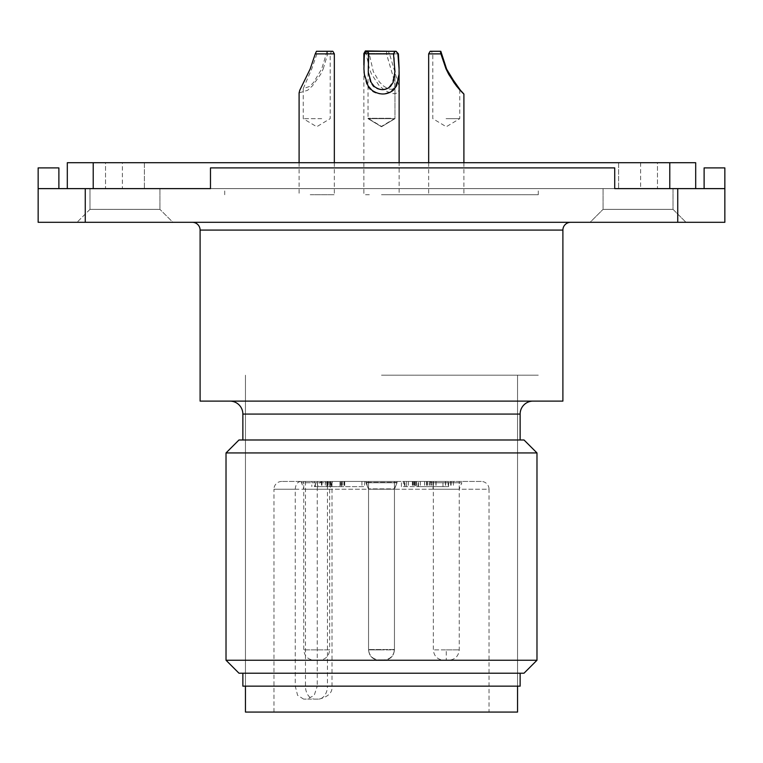 <?xml version="1.0" encoding="UTF-8"?>
<svg xmlns="http://www.w3.org/2000/svg" width="763" height="763" viewBox="0 0 763 763"><rect width="100%" height="100%" fill="white"/><g stroke="black" fill="none" stroke-linecap="round" stroke-linejoin="round"><path stroke-width="0.57" stroke-dasharray="3.81 2.86" d="M381.5 188.623L538.277 188.623L381.5 188.623M381.5 375.196L538.277 375.196L381.5 375.196M58.885 188.623L38.15 188.623L58.885 188.623L58.885 167.898L38.15 167.898L38.15 188.623L614.72 188.623L210.474 188.623L210.474 167.898L210.474 188.623L210.474 167.898L614.72 167.898L210.474 167.898L614.72 167.898L614.72 188.623L724.85 188.623L704.115 188.623L724.85 188.623L724.85 167.898L704.115 167.898L704.115 188.623M89.977 188.623L159.944 188.623L89.977 188.623L159.944 188.623L89.977 188.623L89.977 209.358L159.944 209.358L159.944 188.623L159.944 209.358L89.977 209.358L159.944 209.358L89.977 209.358L89.977 188.623M673.023 188.623L603.056 188.623L673.023 188.623L603.056 188.623L673.023 188.623L673.023 209.358L603.056 209.358L603.056 188.623L603.056 209.358L673.023 209.358L673.023 188.623M381.5 686.156L245.457 686.156L381.5 686.156M724.85 188.623L724.85 222.31L38.15 222.31L38.15 188.623M677.735 222.31L677.735 188.623M614.72 188.623L614.72 167.898L614.72 188.623L210.474 188.623M85.265 222.31L85.265 188.623M673.023 209.358L603.056 209.358L590.104 222.31L685.985 222.31L590.104 222.31L685.985 222.31L590.104 222.31L603.056 209.358L673.023 209.358L685.985 222.31L673.023 209.358M520.137 686.156L242.863 686.156M172.896 222.31L77.015 222.31L172.896 222.31L77.015 222.31L172.896 222.31L159.944 209.358L172.896 222.31M570.667 222.31L192.333 222.31L570.667 222.31M89.977 209.358L77.015 222.31L89.977 209.358M242.863 673.204L520.137 673.204L242.863 673.204M524.019 673.204L238.981 673.204M562.894 401.109L200.106 401.109M536.98 660.243L226.02 660.243M533.089 401.109L229.911 401.109L533.089 401.109M536.98 452.936L226.02 452.936M238.981 439.984L524.019 439.984M520.137 439.984L242.863 439.984L520.137 439.984M363.875 53.524L366.145 53.524L369.33 68.517L371.428 73.963L379.02 85.466L384.266 89.948C392.573 94.86 397.485 94.86 399.011 89.948L398.811 85.466L389.435 53.524L364.514 53.524M369.33 194.746L363.884 194.746M386.936 50.93L386.393 53.524L394.7 82.013L394.891 86.038C393.718 90.339 389.95 90.339 383.589 86.038L379.421 82.013L373.298 71.579L369.187 53.524L367.814 50.93L366.526 50.93L387.795 50.93L389.435 53.524M366.145 53.524L366.955 50.93L367.814 50.93M365.372 50.93L366.955 50.93M390.809 118.303L368.024 118.303L390.809 118.303M386.393 53.524L369.187 53.524M364.285 53.877L397.895 53.877L364.704 53.877L363.884 68.88M366.011 51.283L396.646 51.283M368.071 118.656L394.976 118.656L368.071 118.656L381.5 126.753L394.929 118.656M446.555 194.746L428.663 194.746L446.555 194.746M428.663 53.877L441.415 53.877M430.16 51.283L440.823 51.283M446.069 118.656L459.755 118.656L446.069 118.656M440.957 53.877L432.812 53.877L440.957 53.877M399.116 68.889L398.877 74.316L395.711 85.818L392.01 90.301C384.829 95.213 377.704 95.213 370.656 90.301L367.051 85.818L364.056 74.316L363.875 69.319M395.406 51.283L394.023 53.877L394.881 71.941L392.468 82.366L389.559 86.391C384.066 90.692 378.601 90.692 373.183 86.391L370.341 82.366L368.09 71.941L369.101 53.877L367.728 51.283M364.704 53.877L366.488 51.283M394.976 71.197L394.976 118.656L368.024 118.656L394.976 118.656L394.976 68.889M368.024 66.391L368.024 68.889M394.023 53.877L369.101 53.877M299.096 92.924L307.623 90.301L312.477 85.818L320.632 74.316L323.216 68.889M310.217 194.746L334.337 194.746L310.217 194.746M323.226 68.88L327.699 53.877L334.337 53.877M327.127 51.283L321.69 68.889L313.65 82.366L309.788 86.391L303.235 88.603L311.752 68.889L316.883 53.877L316.912 51.283L331.686 51.283L327.127 51.283L327.699 53.877M327.585 51.283L332.84 51.283M321.69 118.656L303.245 118.656L321.69 118.656M326.078 53.877L316.883 53.877M372.554 481.443L394.452 481.443L372.554 481.443M396.998 481.443L365.954 481.443L397.046 481.443L365.954 481.443L397.046 481.443L365.954 481.443L397.046 481.443L397.046 482.388L365.954 482.388L397.046 482.388L394.452 488.864L368.548 488.864L394.452 488.864L394.452 649.876L368.548 649.876L394.452 649.876L394.452 481.443L368.548 481.443L394.452 481.443L368.548 481.443L394.452 481.443L394.452 649.523L368.548 649.523L394.452 649.523C393.794 655.779 390.341 659.232 384.094 659.89L381.5 659.89L384.094 659.89M365.954 481.443L365.954 482.741L397.046 482.741L365.954 482.741L397.046 482.741L365.954 482.741L365.954 481.443L368.548 488.864L368.548 481.443L368.548 649.876L381.5 649.876L368.548 649.876L368.548 481.443L368.548 489.217L394.452 489.217L368.548 489.217L394.452 489.217L368.548 489.217L368.548 481.443L368.548 649.523C369.206 655.779 372.659 659.232 378.906 659.89L381.5 659.89L378.906 659.89M321.5 481.443L303.76 481.443L321.5 481.443M316.721 660.243L314.127 660.243L316.721 660.243M332.267 481.443L301.166 481.443L332.267 481.443L332.267 482.741L301.166 482.741L332.267 482.741L329.673 489.217L303.76 489.217L329.673 489.217L329.673 481.443L329.673 649.876L303.76 649.876L329.673 649.876C329.015 656.132 325.563 659.585 319.306 660.243M301.166 481.443L303.76 489.217L303.76 481.443L303.76 649.876C304.418 656.132 307.87 659.585 314.127 660.243M381.5 660.243L384.094 660.243L381.5 660.243M394.452 649.876C393.794 656.132 390.341 659.585 384.094 660.243C390.341 659.585 393.794 656.132 394.452 649.876M368.548 649.876C369.206 656.132 372.659 659.585 378.906 660.243L378.906 660.243C372.659 659.585 369.206 656.132 368.548 649.876M446.489 481.443L433.327 481.443L446.489 481.443M446.279 649.876L459.24 649.876L433.327 649.876L446.279 649.876L446.279 660.243L448.873 660.243L446.241 660.243M461.834 481.443L446.04 481.443L461.834 481.443L461.834 482.741L430.733 482.741L461.834 482.741L459.24 489.217L433.327 489.217L459.24 489.217L459.24 481.443L459.24 649.876C458.582 656.132 455.13 659.585 448.873 660.243M430.733 481.443L433.327 489.217L433.327 481.443L433.327 649.876C433.985 656.132 437.437 659.585 443.694 660.243M67.306 188.623L67.306 162.71L93.22 162.71L93.22 188.623L67.306 188.623L695.694 188.623L669.78 188.623L669.78 162.71L695.694 162.71L695.694 188.623M105.523 188.623L144.398 188.623L105.523 188.623L144.398 188.623L105.523 188.623L105.523 162.71L144.398 162.71L105.523 162.71L144.398 162.71L105.523 162.71L105.523 188.623M122.366 188.623L640.634 188.623L122.366 188.623L122.366 162.71L640.634 162.71L122.366 162.71M657.477 188.623L618.602 188.623L657.477 188.623L618.602 188.623L657.477 188.623L657.477 162.71L618.602 162.71L657.477 162.71L618.602 162.71L657.477 162.71L657.477 188.623M93.22 162.71L669.78 162.71M144.398 162.71L144.398 188.623L144.398 162.71M640.634 162.71L640.634 188.623M618.602 162.71L618.602 188.623L618.602 162.71M381.5 194.746L538.277 194.746L381.5 194.746M245.457 712.07L517.543 712.07M381.5 712.07L273.965 712.07L381.5 712.07M481.262 481.443L281.738 481.443L481.262 481.443A7.773 7.773 0 0 1 489.035 489.217L317.255 489.217L317.255 686.156L327.441 686.156A12.952 9.166 90 0 1 324.761 695.322A12.952 9.166 90 0 1 318.285 699.118L303.645 699.118L307.308 699.118L314.222 695.322L317.255 686.156M300.822 481.443C297.456 481.892 295.605 484.486 295.262 489.217L295.262 686.156L297.599 695.322L303.645 699.118M317.255 489.217C317.599 484.467 319.459 481.882 322.806 481.443M281.738 481.443A7.773 7.773 0 0 0 273.965 489.217L489.035 489.217L489.035 712.07M318.285 699.118L307.308 699.118M295.262 686.156L327.441 686.156C333.469 686.156 333.469 686.156 327.441 686.156C333.469 686.156 333.469 686.156 327.441 686.156L327.441 481.443L332 481.443L332 686.156C332.687 692.461 328.367 696.781 319.039 699.118M403.417 481.443L430.179 481.443L412.84 481.443L415.024 481.443L415.024 486.622L415.12 481.443L403.417 481.443L403.417 486.622L430.179 486.622L417.895 486.622L418.42 486.622L418.42 481.443M416.474 481.443L416.474 486.622L417.895 486.622L418.305 481.443M344.723 481.443L364.609 481.443L344.723 481.443L344.723 486.622L364.609 486.622L344.723 486.622M311.838 481.443L314.413 481.443L314.413 486.622L344.161 486.622L314.413 486.622L315.205 486.622L315.205 481.443L311.838 481.443L311.819 486.622M330.455 481.443L330.455 486.622L330.465 481.443L331.104 481.443L315.205 481.443M314.413 481.443L344.161 481.443L330.789 481.443L331.104 486.622L330.465 486.622M327.136 481.443L327.136 486.622L326.926 481.443M448.625 481.443L429.207 481.443L448.625 481.443L448.625 486.622L429.207 486.622L448.625 486.622M446.04 481.443L446.527 481.443M406.603 481.443L406.603 486.622L404.962 486.622L406.603 486.622L406.603 481.443M404.333 481.443L404.333 486.622L403.417 486.622L416.474 486.622M427.414 481.443L427.414 486.622M413.689 481.443L413.689 486.622M416.035 481.443L416.035 486.622L426.565 486.622L416.035 486.622L416.016 481.443M424.667 481.443L424.667 486.622M414.423 481.443L414.423 486.622M412.344 481.443L412.344 486.622M413.641 481.443L413.641 486.622M342.539 481.443L342.539 486.622M340.794 481.443L340.794 486.622L339.964 486.622L339.964 481.443M364.609 481.443L364.609 486.622M361.91 481.443L361.91 486.622M342.577 481.443L342.577 486.622M328.157 481.443L328.157 486.622M330.789 481.443L330.789 486.622L330.827 481.443M341.566 481.443L341.566 486.622M344.161 481.443L344.161 486.622M329.635 481.443L329.635 486.622M328.071 481.443L328.071 486.622L327.136 486.622M317.36 481.443L317.36 486.622M317.484 481.443L317.484 486.622M451.114 481.443L451.114 486.622M448.148 481.443L448.148 486.622M453.403 481.443L453.403 486.622M450.704 481.443L450.704 486.622M445.449 481.443L445.449 486.622M435.911 481.443L435.911 486.622M433.432 481.443L433.432 486.622M429.207 481.443L429.207 486.622M431.419 481.443L431.419 486.622M445.659 481.443L445.659 486.622M442.969 486.622L433.041 486.622L442.969 486.622L442.969 481.443L433.041 481.443L442.969 481.443M436.074 481.443L436.074 486.622M433.041 481.443L433.041 486.622M394.976 84.807L394.976 118.303L381.5 126.4L368.024 118.303L368.024 53.524L366.526 50.93M459.755 89.672L459.755 118.656L446.279 126.753L432.812 118.656L432.812 53.877L431.314 51.283M303.245 88.603L303.245 118.656L316.721 126.753L330.188 118.656L330.188 53.877L331.686 51.283M562.894 230.083L200.106 230.083M520.137 414.071L242.863 414.071M295.262 489.217L273.965 489.217L273.965 712.07M305.458 481.443L305.458 686.156A12.952 9.166 -90 0 0 308.138 695.322A12.952 9.166 -90 0 0 314.623 699.118M408.463 481.443L408.463 486.622M430.179 481.443L430.179 486.622L430.179 481.443M426.879 481.443L426.879 486.622M420.346 481.443L420.346 486.622M426.565 481.443L426.565 486.622L426.565 481.443M424.6 481.443L424.6 486.622M420.318 481.443L420.318 486.622M412.821 481.443L412.821 486.622M344.018 481.443L344.018 486.622M321.967 481.443L321.967 486.622M325.305 481.443L325.305 486.622M321.452 481.443L321.452 486.622M538.277 194.746L538.277 188.623M224.723 194.746L224.723 188.623M245.457 375.196L245.457 686.156L245.457 375.196M517.543 375.196L517.543 686.156L517.543 375.196M399.125 88.489L399.125 162.71M363.875 65.065L363.875 65.98M363.875 162.71L363.875 194.746L363.875 162.71M381.5 126.753L368.024 118.656L381.5 126.753L394.976 118.656L381.5 126.753M463.904 162.71L463.904 194.746M428.663 162.71L428.663 194.746M363.875 69.309L363.875 194.746M399.125 68.432L399.125 194.746M299.096 162.71L299.096 194.746M334.337 162.71L334.337 194.746M401.443 486.622L401.443 481.443M404.962 486.622L404.962 481.443M341.385 486.622L341.385 481.443M331.142 486.622L331.142 481.443M326.841 486.622L326.841 481.443M327.499 481.443L327.499 486.622M315.424 486.622L315.424 481.443M397.046 481.443L397.046 482.741L397.046 481.443M368.548 489.217L365.954 482.741L368.548 489.217M394.452 489.217L397.046 482.741L394.452 489.217L394.452 481.443L394.452 489.217"/><path stroke-width="1.14" d="M85.265 188.623L85.265 222.31L38.15 222.31L38.15 188.623L210.474 188.623L93.22 188.623L93.22 162.71L67.306 162.71L67.306 188.623M85.265 222.31L677.735 222.31L677.735 188.623L614.72 188.623L614.72 167.898L210.474 167.898L210.474 188.623M677.735 188.623L724.85 188.623L724.85 222.31L677.735 222.31M38.15 188.623L38.15 167.898L58.885 167.898L58.885 188.623M704.115 188.623L704.115 167.898L724.85 167.898L724.85 188.623M242.863 673.204L242.863 686.156L520.137 686.156L520.137 673.204M570.667 222.31A7.773 7.773 0 0 0 562.894 230.083L562.894 401.109L200.106 401.109L200.106 230.083L562.894 230.083M192.333 222.31A7.773 7.773 0 0 1 200.106 230.083M226.02 660.243L238.981 673.204L524.019 673.204L536.98 660.243L536.98 452.936L226.02 452.936L226.02 660.243L536.98 660.243M533.089 401.109A12.952 12.952 0 0 0 520.137 414.071L520.137 439.984M229.911 401.109A12.952 12.952 0 0 1 242.863 414.071L520.137 414.071M226.02 452.936L238.981 439.984L524.019 439.984L536.98 452.936M242.863 439.984L242.863 414.071M364.514 53.524L363.875 53.524L363.875 65.065M363.875 53.524L365.372 50.93L388.014 51.283M399.068 68.889L399.078 74.316L396.607 85.818L393.269 90.301C386.564 95.213 379.469 95.213 371.991 90.301L368.043 85.818L364.361 74.316L363.932 68.889M363.932 68.88L364.285 53.877L366.011 51.283L367.241 51.283L368.672 53.877L368.262 71.941L371.085 82.366L374.204 86.391C379.926 90.692 385.363 90.692 390.522 86.391L393.145 82.366L394.976 71.197M399.125 68.432L398.42 53.877L397.895 53.877L399.068 68.88M394.967 71.941L393.508 53.877L394.843 51.283L367.241 51.283M397.895 53.877L396.073 51.283L394.843 51.283M368.672 53.877L393.508 53.877M446.555 68.889L449.254 74.316L460.471 90.301C465.048 95.213 464.934 95.213 460.137 90.301L456.312 85.818L448.711 74.316L446.012 68.889M460.471 90.301C465.048 95.213 464.934 95.213 460.137 90.301M446.002 68.88L440.89 53.877L428.663 53.877L428.663 162.71M440.795 51.283L440.957 53.877L446.069 68.889L453.804 82.366L456.856 86.391C460.528 90.692 460.614 90.692 457.113 86.391L446.489 68.889L440.823 51.283L446.555 68.88M428.663 53.877L430.16 51.283L440.365 51.283L440.89 53.877M456.856 86.391C460.528 90.692 460.614 90.692 457.113 86.391M396.073 51.283L398.42 53.877M310.217 68.889L299.745 90.301L299.096 92.924M315.262 53.877L316.454 51.283L332.84 51.283L334.337 53.877L315.262 53.877L310.217 68.88M695.694 188.623L695.694 162.71L669.78 162.71L669.78 188.623L614.72 188.623M669.78 162.71L93.22 162.71M517.543 686.156L517.543 712.07L245.457 712.07L245.457 686.156M399.125 71.732L399.125 162.71M463.904 94.04L463.904 162.71M299.096 92.8L299.096 162.71M334.337 53.877L334.337 162.71"/></g></svg>
